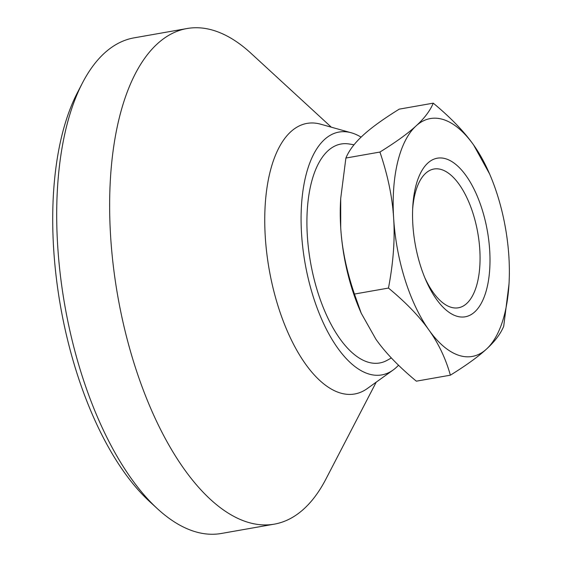 <?xml version="1.0" encoding="UTF-8"?>
<svg xmlns="http://www.w3.org/2000/svg" width="562" height="562" viewBox="0 0 562 562"><rect width="100%" height="100%" fill="white"/><g stroke="black" fill="none" stroke-linecap="round" stroke-linejoin="round"><path stroke-width="0.84" d="M412.859 224.765A80.521 36.678 -100 0 1 412.789 206.423A80.521 36.678 -100 0 1 450.977 161.069A80.521 36.678 -100 0 1 489.685 250.245A80.521 36.678 -100 0 1 469.467 315.465A80.521 36.678 -100 0 1 425.722 279.862A80.521 36.678 -100 0 1 412.859 224.765M424.753 277.565A70.454 32.097 80 0 0 458.395 307.786A70.454 32.097 80 0 0 479.786 249.549A70.454 32.097 80 0 0 433.962 169.014A70.454 32.097 80 0 0 412.663 208.909M433.26 103.155C430.092 110.777 424.352 118.371 416.049 125.937C407.879 133.482 395.831 142.186 379.919 152.049L345.89 158.041C349.058 150.419 354.798 142.825 363.101 135.259C371.271 127.722 383.312 119.018 399.231 109.147L433.26 103.155C450.703 117.62 464.17 131.578 473.661 145.045A120.781 55.02 -100 0 1 489.607 173.967A120.781 55.02 -100 0 1 508.891 256.609A120.781 55.02 -100 0 1 508.996 284.126A120.781 55.02 -100 0 1 486.502 349.065C494.806 341.506 500.545 333.912 503.714 326.283L508.996 284.126M379.919 152.049C387.822 175.26 392.402 197.374 393.653 218.393C395.044 239.391 393.316 262.616 388.475 288.067C405.919 302.525 419.392 316.49 428.883 329.957C438.508 343.403 445.673 358.479 450.373 375.184L416.344 381.169C398.901 366.712 385.427 352.746 375.936 339.279L361.254 313.273L354.446 294.059C346.543 270.849 341.963 248.734 340.713 227.715L340.705 198.498L345.89 158.041M388.475 288.067L354.446 294.059M450.373 375.184C466.284 365.314 478.325 356.61 486.502 349.065A120.781 55.02 -100 0 1 428.883 329.957A120.781 55.02 -100 0 1 393.653 218.393A120.781 55.02 -100 0 1 416.049 125.937A120.781 55.02 -100 0 1 473.661 145.045L489.607 173.967M361.254 313.273L359.996 310.357A120.781 55.02 -100 0 1 340.713 227.715A120.781 55.02 -100 0 1 340.607 200.198L340.705 198.498M376.217 382.146L325.918 479.077A251.621 114.627 -100 0 1 274.298 524.149L221.351 533.471A251.621 114.627 -100 0 1 157.437 508.736A251.621 114.627 -100 0 1 57.689 245.847A251.621 114.627 -100 0 1 82.474 82.923A251.621 114.627 -100 0 1 134.1 37.851L187.041 28.529A251.621 114.627 -100 0 1 250.954 53.264L331.334 127.188M157.437 508.736L149.422 501.367A241.555 110.04 -100 0 1 53.664 248.994A241.555 110.04 -100 0 1 77.458 92.59L82.474 82.923M274.298 524.149A251.621 114.627 -100 0 1 110.63 236.532A251.621 114.627 -100 0 1 187.041 28.529M398.528 365.23A123.296 56.165 -100 0 1 393.098 370.042L367.274 388.56A137.388 62.586 -100 0 1 265.285 236.974A137.388 62.586 -100 0 1 320.733 124.216L351.334 132.801A123.296 56.165 -100 0 1 361.092 137.149M393.098 370.042A123.296 56.165 -100 0 1 301.569 233.996A123.296 56.165 -100 0 1 351.334 132.801M391.342 357.938A115.744 115.744 0 0 1 386.839 360.481A111.178 50.643 -100 0 1 307.351 235.914A111.178 50.643 -100 0 1 348.714 143.921A115.744 115.744 0 0 1 353.997 144.813"/></g></svg>
